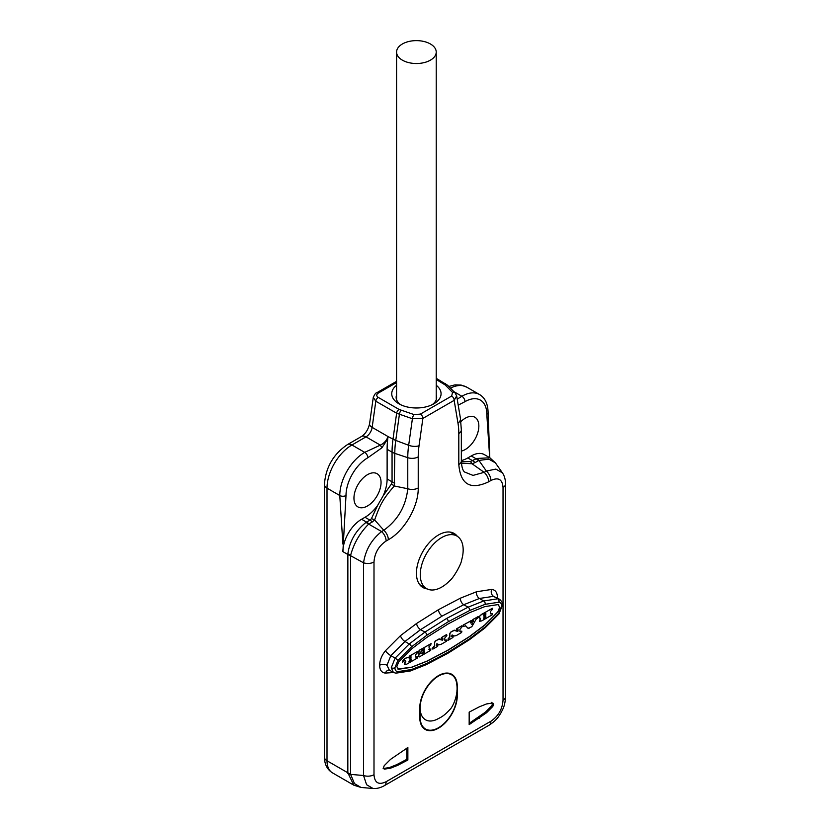 <?xml version="1.0" encoding="UTF-8"?>
<svg xmlns="http://www.w3.org/2000/svg" width="830" height="830" viewBox="0 0 830 830"><rect width="100%" height="100%" fill="white"/><g stroke="black" fill="none" stroke-linecap="round" stroke-linejoin="round"><path stroke-width="1.25" d="M418.227 487.967C418.6 506.352 404.459 530.847 388.347 539.728A8.674 5.011 60 0 0 383.802 530.266C397.923 519.974 405.912 506.134 407.769 488.756A8.674 5.011 0 0 0 418.227 487.967L418.227 456.884A75.385 43.523 120 0 1 419.036 445.731L422.875 418.413L454.155 400.351L456.666 395.9L460.411 418.268A8.674 5.8 170.5 0 1 457.994 423.238A75.385 43.523 -60 0 1 458.803 433.457L458.803 464.541C460.526 484.564 470.486 490.312 488.683 481.794L490.904 480.508C498.342 476.96 502.389 479.294 503.032 487.511L503.032 700.219C502.389 709.173 498.342 716.176 490.904 721.218L386.126 781.715C378.688 785.263 374.641 782.929 373.998 774.712L373.998 562.003C374.641 553.039 378.688 546.047 386.126 541.004L388.347 539.728M457.361 536.325A31.218 18.021 120 0 0 454.124 533.431A31.218 18.021 120 0 0 430.065 541.793A31.218 18.021 120 0 0 416.442 573.208A31.218 18.021 120 0 0 422.906 587.505A31.218 18.021 120 0 0 427.035 588.864M419.752 708.104L419.752 717.317A26.529 15.324 120 0 0 425.251 729.456A26.529 15.324 120 0 0 445.7 722.349A26.529 15.324 120 0 0 457.278 695.644L457.278 686.441A26.529 15.324 120 0 0 451.779 674.302A26.529 15.324 120 0 0 431.33 681.409A26.529 15.324 120 0 0 419.752 708.104M397.746 765.312L407.862 760.01L407.862 747.54L390.515 759.377L384.238 765.665L383.336 767.926L384.238 769.151L390.515 768.196L397.746 765.312L396.657 764.679L406.773 759.377L406.773 748.172M479.284 706.838L469.168 712.14L469.168 724.611L486.515 712.773L492.792 706.475L493.694 704.214L492.792 703L486.515 703.954L479.284 706.838M396.584 385.265A24.672 14.245 0 0 0 398.96 403.816A24.672 14.245 0 0 0 433.841 403.816A24.672 14.245 0 0 0 436.227 385.265M396.584 382.526L378.335 393.067A3.528 2.034 -120 0 0 376.571 392.891C375.793 392.756 374.693 394.26 373.272 397.404L375.814 401.212A3.528 2.034 120 0 1 378.273 397.414L399.095 409.439L414.118 414.606L420.374 414.108L451.665 396.035A3.528 2.034 60 0 1 454.155 400.351L457.994 423.238M399.095 409.439A3.528 2.034 120 0 0 396.636 413.226L412.396 418.745L422.875 418.413A3.528 2.034 60 0 0 420.374 414.108M401.118 410.321A3.528 1.421 108.2 0 0 399.396 414.461L395.754 440.408L408.671 445.285A83.757 48.358 120 0 0 407.769 457.683L394.81 453.377L394.26 485.986A13.218 8.943 -158.2 0 1 391.542 483.828L383.19 495.78L377.598 505.47L371.415 518.688L369.941 520.13L365.013 517.277A31.27 18.052 -60 0 0 377.598 505.47M394.81 483.05A13.218 7.626 180 0 1 392.061 481.825L391.542 483.828M418.227 456.884A8.674 5.011 0 0 1 407.769 457.683L407.769 488.756L394.26 485.986C383.107 499.017 380.337 503.831 374.652 519.954A13.218 8.943 -141.8 0 0 371.415 518.688M387.122 478.983L387.122 449.31A88.094 50.858 120 0 1 387.724 438.956A88.094 50.858 -60 0 1 388.035 436.549L393.005 439.122A13.218 6.184 -172 0 0 395.754 440.408A87.638 50.599 120 0 0 394.81 453.377A13.218 7.626 180 0 1 392.061 452.153L392.061 481.825L387.122 478.983A31.27 18.052 -60 0 1 383.19 495.78M387.724 438.956L381.893 447.827L367.815 457.755A30.835 17.804 120 0 0 346.006 495.52L342.894 551.628A26.425 15.262 -60 0 1 361.579 519.258L365.013 517.277M381.053 482.489A19.163 11.06 120 0 0 377.079 473.712A19.163 11.06 120 0 0 362.316 478.848A19.163 11.06 120 0 0 353.954 498.125A19.163 11.06 120 0 0 357.917 506.902A19.163 11.06 120 0 0 372.691 501.766A19.163 11.06 120 0 0 381.053 482.489M386.126 541.004A8.674 5.011 60 0 0 381.593 531.553L383.802 530.266L374.652 519.954L372.38 521.904A13.218 7.626 -120 0 0 369.941 520.13L365.906 522.495C355.79 530.546 349.772 540.963 347.863 553.755L347.832 772.782L353.788 785.159L360.998 787.442L373.075 788.49L366.59 784.724L363.54 775.511L363.54 562.802C365.49 550.041 371.508 539.625 381.593 531.553L368.655 524.083A13.218 8.259 -128.2 0 0 365.906 522.495M372.38 521.904L368.655 524.083C359.878 532.902 353.86 543.328 350.613 555.343A13.218 8.259 -171.8 0 1 347.863 553.755M373.998 562.003A8.674 5.011 0 0 1 363.54 562.802L350.582 555.695L350.613 774.38A13.218 6.868 172.5 0 1 347.863 773.519M373.998 774.712A8.674 5.011 0 0 1 363.54 775.511L350.613 774.38L354.493 783.634L360.998 787.442M373.137 788.5L373.075 788.49C376.685 788.77 380.441 787.836 384.332 785.678L384.332 785.678A8.674 5.011 -120 0 0 386.126 781.715M489.856 457.787L495.427 462.891L488.891 459.156L478.92 460.422L475.154 462.559A13.218 7.626 -120 0 0 472.727 460.785L467.788 457.942L471.222 455.961A26.425 15.262 120 0 1 484.43 454.653L489.856 457.787L476.804 458.471L470.392 461.542L461.356 461.802M461.345 460.982A8.674 5.011 180 0 1 461.345 460.992C461.646 466.865 462.725 470.537 464.582 472.011L473.017 475.403L484.149 472.332L486.37 471.056L478.92 460.422A13.218 6.868 -112.5 0 0 476.804 458.471M490.904 480.508A8.674 5.011 60 0 0 486.37 471.056L495.873 469.085L502.42 472.872M475.154 462.559L472.021 463.742L484.149 472.332A8.674 5.011 60 0 1 488.683 481.794M461.418 463.202L472.021 463.742A13.218 5.54 -102.5 0 0 470.392 461.542M467.788 457.942A31.27 18.052 -60 0 1 461.345 460.557M489.69 457.693L486.795 414.243A30.835 17.804 120 0 0 464.987 401.658L458.212 405.144M461.345 451.095A19.163 11.06 120 0 0 478.848 426.018A19.163 11.06 120 0 0 474.885 417.251A19.163 11.06 120 0 0 460.878 421.609M458.803 433.457A8.674 5.011 180 0 0 461.345 429.919L461.345 460.992A8.674 5.011 180 0 1 458.803 464.541M373.272 397.404L369.558 423.86A8.808 4.129 8 0 0 372.151 427.377L388.035 436.549C386.707 440.398 384.145 443.262 380.337 445.129L364.702 452.36A35.234 20.345 120 0 0 339.781 495.52L342.894 544.075M381.893 447.827L380.337 445.129L366.009 436.86A8.808 5.084 120 0 0 372.151 427.377L375.814 401.212L396.636 413.226L393.005 439.122A88.094 50.858 120 0 0 392.061 452.153L387.122 449.31M396.584 394.914A20.262 11.703 0 0 0 396.138 397.342A20.262 11.703 0 0 0 400.672 404.708M432.129 404.708A20.262 11.703 0 0 0 436.663 397.342A20.262 11.703 0 0 0 436.227 394.914M436.58 398.421A20.262 11.703 0 0 0 436.227 397.072M436.227 52.072A19.827 11.444 180 0 1 423.985 62.644A19.827 11.444 180 0 1 402.384 60.165A19.827 11.444 180 0 1 396.584 52.072A19.827 11.444 180 0 1 408.817 41.5A19.827 11.444 180 0 1 430.417 43.98A19.827 11.444 180 0 1 436.227 52.072L436.227 399.676A19.827 11.444 180 0 1 436.217 399.77M396.584 399.77A19.827 11.444 180 0 1 396.584 399.676L396.584 52.072M396.584 397.072A20.262 11.703 0 0 0 396.221 398.421M420.966 586.063A31.218 18.021 120 0 0 422.833 586.457M419.69 584.642A30.347 17.523 120 0 0 419.793 584.704L426.547 588.595A30.347 17.523 120 0 0 449.601 580.813C453.087 578.531 461.407 564.203 461.677 559.897A30.347 17.523 120 0 0 463.171 549.927A30.347 17.523 -60 0 0 456.894 536.035A30.347 17.523 -60 0 0 433.509 544.169A30.347 17.523 -60 0 0 420.26 574.702A30.347 17.523 120 0 0 426.547 588.595M453.18 533.898A31.218 18.021 120 0 0 451.904 532.476M456.894 536.035L450.14 532.144A30.347 17.523 120 0 0 450.036 532.072M423.435 728.076A26.529 15.324 120 0 0 424.213 728.263M450.223 674.002A26.529 15.324 120 0 0 449.684 673.421M448.906 673.244L451.53 674.759A26.01 15.023 -60 0 0 438.531 676.045A26.01 15.023 120 0 0 420.136 707.907L420.136 717.11A26.01 15.023 120 0 0 425.52 729.02A26.01 15.023 120 0 0 445.565 722.048A26.01 15.023 120 0 0 456.925 695.872L456.925 690.581M451.53 674.759A26.01 15.023 -60 0 1 456.863 685.051C458.305 696.194 452.101 707.959 449.829 709.588C446.301 713.52 443.013 716.238 439.983 717.753L437.099 719.278A26.01 15.023 -60 0 1 420.136 707.907L419.762 707.689M469.573 612.675L448.325 623.828L427.077 637.212L411.877 648.707L398.68 661.935L396.782 666.687L398.68 669.25L411.877 667.237L427.077 661.188L448.325 650.035L469.573 636.652L484.772 625.146L497.969 611.928L499.878 607.166L497.969 604.603L484.772 606.616L469.573 612.675M498.82 604.842L497.969 604.603M397.829 669.011L411.753 667.164L426.952 661.116L448.2 649.963L469.448 636.579L484.647 625.083L497.844 611.855L499.753 607.093L497.844 604.541M397.767 668.98L398.556 669.177M492.47 613.526L490.333 613.785M480.331 618.205L479.605 621.286L481.732 620.882L492.149 614.874L492.149 613.588L490.457 613.847L490.457 611.43L492.252 609.562L492.252 608.349L481.545 614.532L479.398 616.524L479.076 617.51L480.518 618.62L479.73 621.359M492.553 608.286L481.421 614.459L479.284 616.451L478.952 617.437L479.854 618.329M478.267 616.607L472.913 619.45L472.374 620.819L472.301 620.259L472.498 620.892L473.432 620.653L473.525 621.297L470.735 622.977L471.264 620.539L463.327 625.125L463.327 626.266L465.838 625.955L468.079 628.31L471.782 626.785L476.109 619.263L477.966 617.883L477.966 616.669L473.027 619.522L472.498 620.892M465.516 625.716L467.954 628.237L469.106 628.32M471.596 620.466L463.202 625.052L463.202 626.193M473.308 620.591L473.079 621.483L470.257 622.801M446.675 640.023L444.579 640.065M438.022 644.952L436.217 645.107M442.307 638.332L442.867 638.716L442.432 640.189L439.568 638.924L435.325 640.999L434.567 642.368L434.567 645.647L432.876 647.659L432.876 648.946M433.551 647.265L432.544 649.019M437.597 644.931L436.331 645.169L436.86 643.748L439.298 644.775L441.01 644.391L446.374 641.3L446.374 640.086L444.693 640.138L444.693 638.208L446.872 635.541L446.55 634.587L446.748 635.469L446.55 634.587L441.446 637.533L441.404 638.851M446.872 635.541L446.675 634.66L441.57 637.606L441.124 638.893M461.926 631.215L459.82 631.267M453.273 636.143L451.458 636.299M457.548 629.534L458.108 629.918L457.672 631.381L454.819 630.126L450.565 632.201L449.808 633.57L449.808 636.838L448.127 638.851L448.127 640.148M448.791 638.467L447.795 640.21M452.838 636.133L451.582 636.371L452.111 634.95L454.539 635.967L456.251 635.593L461.615 632.502L461.615 631.277L459.945 631.329L459.945 629.41L462.113 626.733L461.791 625.789L461.988 626.66L461.791 625.789L456.697 628.735L456.656 630.053M462.113 626.733L461.916 625.862L456.822 628.808L456.365 630.095M422.75 652.224L424.659 651.56M423.103 652.162L423.093 650.793L424.431 649.869L424.566 648.801M431.154 643.655L419.119 650.357L418.579 653.086L419.586 653.49L422.418 649.963L424.69 648.873L424.555 649.942L423.217 650.865L423.217 652.235M428.84 649.402L429.452 649.776L428.965 646.798L430.853 644.941L430.853 643.727L419.243 650.429L418.694 653.158L419.586 653.49M431.04 648.987L429.338 649.703M421.484 653.604L421.018 652.837L419.108 653.936L418.507 656.489L419.275 656.935L430.708 650.336L430.708 649.05L428.965 649.465M424.213 651.519L424.213 652.588L421.962 653.884M408.765 657.391L405.351 658.232L402.975 660.358L402.685 662.475M408.557 657.204L405.476 658.304L403.09 660.431L402.623 662.444M410.871 656.634L410.871 657.848L409.802 658.47L408.9 657.931M417.801 651.446L409.906 655.741L409.906 657.194M417.718 656.686L415.706 657.018L415.706 654.6L417.49 652.722L417.49 651.509L410.03 655.814L409.532 657.267M416.152 657.329L415.581 656.945M404.853 660.524L405.735 661.116L404.418 663.17L404.594 664.488M402.446 662.06L404.884 660.545L405.735 661.116M485.706 615.798L485.706 617.157L483.942 618.184L484.066 616.887L485.83 615.86L485.83 617.23L483.641 618.298M485.706 613.277L485.706 614.646L483.766 615.767L483.89 614.47L485.83 613.349L485.83 614.719L483.475 615.881M473.432 620.653L473.401 621.224M472.291 623.143L471.762 624.513M433.001 649.019L437.69 646.311L437.97 644.9M434.567 642.368L434.692 645.719L433.675 647.338M438.551 639.131L435.449 641.071L434.692 642.441M442.432 640.189L438.676 639.204M442.867 639.785L442.867 638.716M442.421 638.405L442.981 638.789L441.529 638.924M445.399 640.501L444.693 640.138M448.242 640.221L452.941 637.502L453.211 636.102M449.808 633.57L449.933 636.911L448.916 638.54M453.803 630.333L450.69 632.263L449.933 633.643M457.672 631.381L453.927 630.395M458.108 630.987L458.108 629.918M457.672 629.607L458.233 629.98L456.77 630.126M460.64 631.703L459.945 631.329M424.338 651.591L424.338 652.65L421.609 653.677M419.108 653.936L418.631 656.561L419.275 656.935M421.588 653.137L419.233 654.009M410.03 657.267L410.995 656.706L410.995 657.92L409.927 658.543L408.889 657.464M409.802 658.47L409.024 657.993M405.673 661.614L404.604 664.498L406.109 664.54L417.386 658.034L417.386 656.748L415.706 657.018M405.86 661.188L404.999 660.618L405.86 661.188M411.12 659.145L411.12 660.275L409.325 661.323L409.325 660.182L411.473 659.103M410.995 659.072L410.995 660.213L408.972 661.354M407.862 760.01L406.773 759.377M383.149 768.518L389.426 767.563L396.657 764.679M469.168 723.345L485.426 712.14L491.702 705.853L492.605 703.581L491.702 702.367M497.398 598.015L497.419 597.258C497.263 592.392 495.323 589.788 491.609 589.445L476.545 591.749L460.432 598.16L438.52 609.666L416.598 623.465L400.485 635.655A5.198 2.283 -129.7 0 0 404.957 641.476L390.826 655.638L395.111 658.117L391.262 667.756L393.389 672.456L395.889 673.161L410.435 670.951L426.184 664.685L447.785 653.345L469.365 639.754L484.99 627.937L498.986 613.92L502.472 605.039C503.032 603.607 502.067 601.677 499.587 599.281L497.855 598.793L483.724 600.951L468.068 607.187L446.488 618.516L424.908 632.107L409.242 643.956L395.111 658.117A2.604 0.623 -140 0 1 397.819 660.556L394.935 667.756C395.018 670.163 395.972 671.46 397.819 671.626L411.483 669.54L426.911 663.398L448.325 652.152L469.739 638.664L485.166 626.992L498.83 613.308L501.714 606.108C501.631 603.69 500.677 602.404 498.83 602.238L485.166 604.313L469.739 610.465L448.325 621.701L426.911 635.189L411.483 646.861A2.604 1.141 -129.7 0 0 409.242 643.956L404.957 641.476L420.613 629.628L424.908 632.107A2.604 1.359 -124.3 0 1 426.911 635.189M416.598 623.465A5.198 2.718 -124.3 0 0 420.613 629.628L442.193 616.036L463.773 604.707L468.068 607.187A2.604 1.629 -115.3 0 1 469.739 610.465M400.485 635.655L385.421 650.762C381.696 655.399 379.767 660.234 379.611 665.276C379.767 670.142 381.707 672.746 385.421 673.078L393.493 672.518M378.335 393.067C376.249 394.541 376.229 395.993 378.273 397.414M451.665 396.035L452.547 392.424L445.129 384.913L436.227 379.497M443.583 383.751A3.528 2.034 -60 0 1 445.347 383.574L445.347 383.574A3.528 2.034 -60 0 1 446.032 384.705M376.571 392.891L396.584 381.333M414.118 414.606A3.528 1.421 108.2 0 0 412.396 418.745L408.671 445.285A8.674 4.057 8 0 0 419.036 445.731M368.945 523.886A13.218 7.626 -120 0 0 366.518 522.112L361.579 519.258M350.582 774.006A13.218 7.626 180 0 1 347.832 772.782L327.01 760.768L327.01 488.154A35.234 20.345 -60 0 1 351.93 444.994L366.009 436.86A8.808 5.084 60 0 0 361.61 436.424L347.521 444.558A8.808 5.084 60 0 1 351.93 444.994L364.702 452.36A4.409 2.542 -120 0 1 367.815 457.755M350.582 555.695A13.218 7.626 180 0 1 347.832 554.482L342.894 551.628M384.332 785.678L489.109 725.181A8.674 5.011 -120 0 0 490.904 721.218M489.109 725.181C497.087 719.859 498.291 716.944 500.895 713.001C503.022 708.737 504.951 706.237 505.574 696.671L505.574 696.671A8.674 5.011 180 0 1 503.032 700.219M505.574 696.671L505.574 483.973A8.674 5.011 180 0 1 503.032 487.511M478.588 460.588A13.218 7.626 -120 0 0 476.161 458.814L471.222 455.961M445.129 384.913A3.528 2.5 -44.7 0 1 447.629 385.317L436.227 378.304M452.547 392.424A3.528 2.5 -44.7 0 1 455.048 392.818L447.629 385.317M464.987 401.658A4.409 2.542 -120 0 0 461.874 396.263L457.216 399.168M486.795 414.243A4.409 2.542 -0 0 0 488.082 412.448C487.905 403.795 485.042 397.819 479.491 394.509A35.234 20.345 120 0 0 461.874 396.263L453.886 391.646M450.441 388.16A35.234 20.345 -60 0 1 466.719 387.143L461.044 385.047L454.985 384.871L448.771 386.469M324.426 757.168A8.808 5.084 0 0 0 327.01 760.768A26.425 15.262 -60 0 0 332.488 772.865C327.217 769.586 324.53 764.357 324.426 757.168L324.426 484.554A8.808 5.084 0 0 0 327.01 488.154L339.781 495.52A4.409 2.542 180 0 0 346.006 495.52M385.421 650.762A5.198 1.245 -140 0 0 390.826 655.638L386.967 665.276L389.291 670.007M411.483 646.861L397.819 660.556M448.325 621.701A2.604 1.504 -120 0 0 446.488 618.516M460.432 598.16A5.198 3.268 -115.3 0 0 463.773 604.707L479.439 598.472L483.724 600.951A2.604 1.785 -107.9 0 1 485.166 604.313M438.52 609.666A5.198 3.009 -120 0 0 442.193 616.036M476.545 591.749A5.198 3.579 -107.9 0 0 479.439 598.472L493.56 596.324L497.855 598.793A2.604 2.034 -87.9 0 1 498.83 602.238M491.609 589.445A5.198 4.067 -87.9 0 0 493.56 596.324L499.587 599.281M497.419 597.258A5.198 3.009 0 0 0 496.817 597.673M385.421 673.078A5.198 4.067 92.1 0 1 389.135 670.007M379.611 665.276A5.198 3.009 180 0 1 386.967 665.276M394.935 667.756A2.604 1.504 180 0 1 391.262 667.756M397.819 671.626A2.604 2.034 92.1 0 1 395.889 673.161M411.483 669.54A2.604 1.785 72.1 0 1 410.435 670.951M426.911 663.398A2.604 1.629 64.7 0 1 426.184 664.685M448.325 652.152A2.604 1.504 60 0 1 447.785 653.345M469.739 638.664A2.604 1.359 55.7 0 1 469.365 639.754M485.166 626.992A2.604 1.141 50.3 0 1 484.99 627.937M498.83 613.308A2.604 0.623 40 0 1 498.986 613.92M501.714 606.108A2.604 1.504 0 0 0 502.472 605.039M390.515 768.196L389.426 767.563M492.792 706.475L491.702 705.853M486.515 712.773L485.426 712.14M479.284 718.24L478.184 717.608M495.427 462.891L502.378 472.81C504.401 475.694 505.47 479.418 505.574 483.973M461.345 429.919L460.411 418.268M456.666 395.9L455.048 392.818M347.521 444.558C333.328 454.135 325.63 467.466 324.426 484.554M369.558 423.86C368.209 429.587 365.553 433.779 361.61 436.424M353.788 785.159L332.488 772.865M488.082 412.448L489.793 457.745M479.491 394.509L466.719 387.143M422.895 727.495L425.52 729.02M389.094 669.976L393.389 672.456"/></g></svg>
